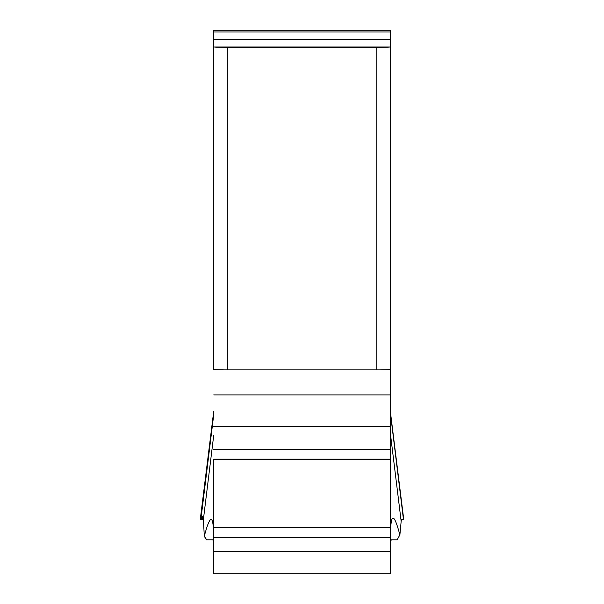 <?xml version="1.0" encoding="UTF-8"?>
<svg xmlns="http://www.w3.org/2000/svg" width="604" height="604" viewBox="0 0 604 604"><rect width="100%" height="100%" fill="white"/><g stroke="black" fill="none" stroke-linecap="round" stroke-linejoin="round"><path stroke-width="0.91" d="M390.426 538.307C390.486 512.539 393.642 511.422 399.886 534.94L401.162 521.312L401.781 519.259L403.744 519.455L390.426 412.049L403.744 519.455L402.287 519.425M213.733 537.598L213.733 573.8L390.426 573.8L390.426 527.201L390.426 537.598L213.733 537.598L213.733 567.065M213.733 527.201L213.733 459.667L213.733 527.201L390.426 527.201L390.426 459.667L390.426 527.201M213.733 394.903L390.426 394.903L390.426 459.667L390.426 369.429A13.59 0.476 180 0 1 376.836 369.897L227.323 369.897A13.59 0.476 180 0 1 213.733 369.429L213.733 39.486L390.426 39.486L390.426 30.2L213.733 30.2L213.733 39.486M213.733 369.429A13.59 0.476 0 0 0 227.323 369.897L376.836 369.897A13.59 0.476 0 0 0 390.426 369.429L390.426 39.486M401.705 519.289L403.714 519.455M213.733 539.817L212.457 539.817C213.31 539.833 213.741 541.984 213.733 546.28C213.741 541.984 213.31 539.833 212.457 539.817L206.394 539.817L204.295 536.231L203.389 518.904L202.408 516.73L200.256 519.561L203.427 519.365L202.408 516.73L201.208 518.459L203.337 518.474M213.733 411.233L200.256 519.561L203.442 519.538L200.286 519.561M202.181 519.515L200.256 519.561M206.711 539.817L204.295 536.231C210.502 512.804 213.65 513.966 213.733 539.704M399.569 535.401L397.545 539.13L399.569 535.401M397.243 539.817L397.545 539.13L397.243 539.817L390.426 539.817M390.426 546.28C390.418 542.045 390.833 539.893 391.664 539.825L391.664 539.825C390.833 539.893 390.418 542.045 390.426 546.28M390.426 46.697L389.995 46.984A13.59 0.476 180 0 1 376.836 47.346L227.323 47.346A13.59 0.476 180 0 1 214.163 46.984L213.733 46.697M401.819 519.259L401.162 521.312L399.886 534.94M390.426 567.065L390.426 537.598M204.295 536.231L203.427 519.365M390.426 394.903L390.426 369.429M203.359 518.677L201.14 518.67L200.868 519.365M390.426 413.272L403.449 519.365M390.426 433.838L401.162 521.312M202.408 516.73L202.884 516.737M201.638 517.469L203.178 517.485M201.615 517.507L203.186 517.522M402.506 519.312L403.193 519.312M402.347 519.319L401.728 519.312M402.453 519.319L403.238 519.319M213.733 414.699L200.89 519.342L203.427 519.342M213.733 435.265L203.42 519.281M213.733 551.678L390.426 551.678M390.426 459.667L213.733 459.667M390.426 459.191L213.733 459.191M390.426 449.368L213.733 449.368M390.426 426.326L213.733 426.326M376.836 369.897L376.836 47.346M214.163 46.984L389.995 46.984M227.323 369.897L227.323 47.346M213.733 31.982L390.426 31.982"/></g></svg>
